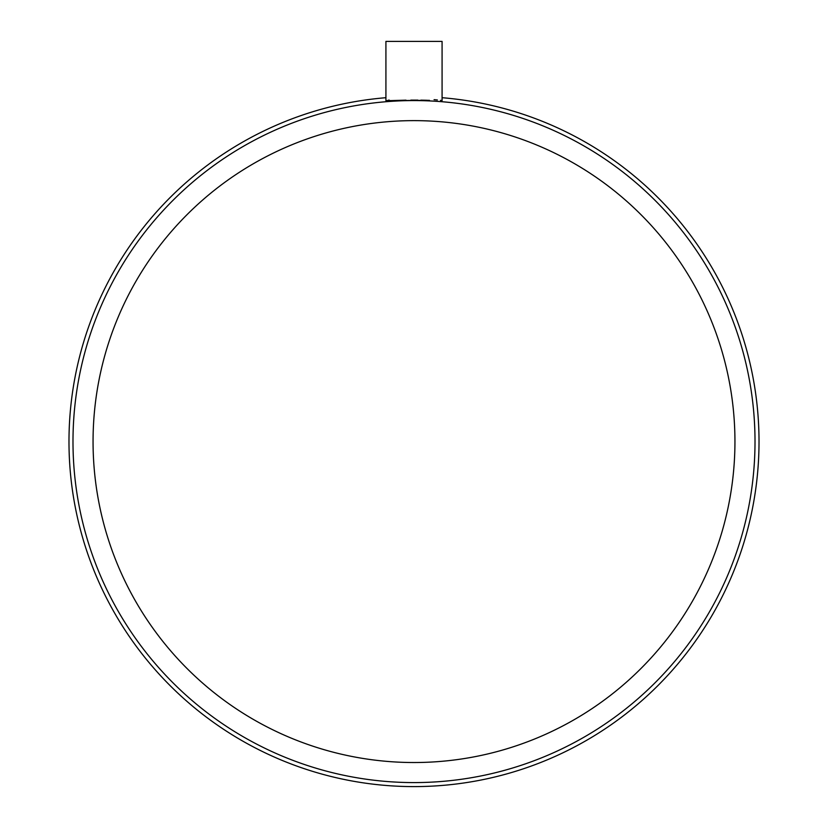 <?xml version="1.0" encoding="UTF-8"?>
<svg xmlns="http://www.w3.org/2000/svg" width="828" height="828" viewBox="0 0 828 828"><rect width="100%" height="100%" fill="white"/><g stroke="black" fill="none" stroke-linecap="round" stroke-linejoin="round"><path stroke-width="1.24" d="M410.864 100.105L417.829 100.105M420.872 100.147L424.733 100.219M424.836 100.219L427.3 100.281M429.442 100.333L385.92 100.633L385.92 41.4L385.92 97.704A345.017 345.017 0 0 0 68.983 441.583A345.017 345.017 0 0 0 414 786.6A345.017 345.017 0 0 0 759.017 441.583A345.017 345.017 0 0 0 442.08 97.704A345.017 345.017 0 0 1 759.017 441.583A345.017 345.017 0 0 0 442.08 97.704M441.541 100.467L440.486 100.312M437.37 99.95L434.058 99.66M389.253 100.095L388.104 100.229M386.459 100.705L390.568 100.612M390.65 100.612L405.979 100.157M755.012 441.583A341.012 341.012 0 0 0 414 100.571A341.012 341.012 0 0 0 72.988 441.583A341.012 341.012 0 0 0 414 782.584A341.012 341.012 0 0 0 755.012 441.583M385.92 97.704A345.017 345.017 0 0 0 68.983 441.583A345.017 345.017 0 0 0 414 786.6A345.017 345.017 0 0 0 759.017 441.583A345.017 345.017 0 0 1 414 786.6A345.017 345.017 0 0 1 68.983 441.583A345.017 345.017 0 0 1 385.92 97.704M442.08 100.633L442.08 41.4L385.92 41.4M734.943 441.583A320.943 320.943 0 0 0 414 120.629A320.943 320.943 0 0 0 93.057 441.583A320.943 320.943 0 0 0 414 762.526A320.943 320.943 0 0 0 734.943 441.583"/></g></svg>
